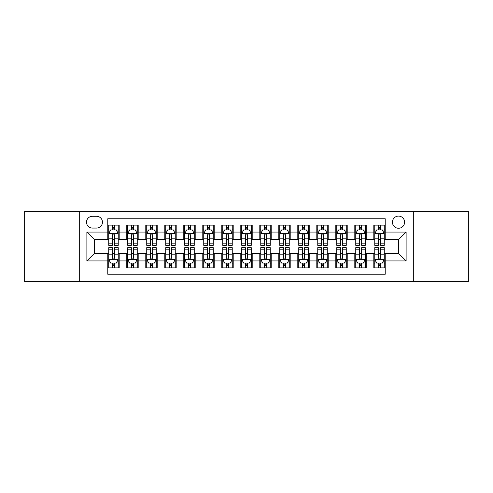 <?xml version="1.0" encoding="UTF-8"?>
<svg xmlns="http://www.w3.org/2000/svg" width="493" height="493" viewBox="0 0 493 493"><rect width="100%" height="100%" fill="white"/><g stroke="black" fill="none" stroke-linecap="round" stroke-linejoin="round"><path stroke-width="0.74" d="M398.517 216.094A6.082 6.082 0 0 0 392.434 222.177A6.082 6.082 0 0 0 398.517 228.259A6.082 6.082 0 0 0 404.599 222.177A6.082 6.082 0 0 0 398.517 216.094M413.719 281.651L468.35 281.651L468.35 211.349L413.719 211.349L413.719 281.651L79.281 281.651L79.281 211.349L24.65 211.349L24.65 281.651L79.281 281.651M385.218 225.122L373.817 225.122L373.817 232.061L366.213 232.061L366.213 239.66L373.817 239.66L373.817 232.061M366.213 232.061L366.213 225.122L354.812 225.122L354.812 232.061L347.214 232.061L347.214 239.66L354.812 239.66L354.812 232.061M347.214 232.061L347.214 225.122L335.813 225.122L335.813 232.061L328.209 232.061L328.209 239.66L335.813 239.66L335.813 232.061M328.209 232.061L328.209 225.122L316.808 225.122L316.808 232.061L309.21 232.061L309.21 239.66L316.808 239.66L316.808 232.061M309.21 232.061L309.21 225.122L297.803 225.122L297.803 232.061L290.204 232.061L290.204 239.66L297.803 239.66L297.803 232.061M290.204 232.061L290.204 225.122L278.804 225.122L278.804 232.061L271.205 232.061L271.205 239.66L278.804 239.66L278.804 232.061M271.205 232.061L271.205 225.122L259.799 225.122L259.799 232.061L252.2 232.061L252.2 239.66L259.799 239.66L259.799 232.061M252.2 232.061L252.2 225.122L240.8 225.122L240.8 232.061L233.201 232.061L233.201 239.66L240.8 239.66L240.8 232.061M233.201 232.061L233.201 225.122L221.795 225.122L221.795 232.061L214.196 232.061L214.196 239.66L221.795 239.66L221.795 232.061M214.196 232.061L214.196 225.122L202.796 225.122L202.796 232.061L195.197 232.061L195.197 239.66L202.796 239.66L202.796 232.061M195.197 232.061L195.197 225.122L183.79 225.122L183.79 232.061L176.192 232.061L176.192 239.66L183.79 239.66L183.79 232.061M176.192 232.061L176.192 225.122L164.791 225.122L164.791 232.061L157.187 232.061L157.187 239.66L164.791 239.66L164.791 232.061M157.187 232.061L157.187 225.122L145.786 225.122L145.786 232.061L138.188 232.061L138.188 239.66L145.786 239.66L145.786 232.061M138.188 232.061L138.188 225.122L126.787 225.122L126.787 239.66L119.183 239.66L119.183 225.122L107.782 225.122M107.782 267.878L119.183 267.878L119.183 253.34L126.787 253.34L126.787 267.878L138.188 267.878L138.188 253.34L145.786 253.34L145.786 260.939L138.188 260.939M145.786 260.939L145.786 267.878L157.187 267.878L157.187 253.34L164.791 253.34L164.791 260.939L157.187 260.939M164.791 260.939L164.791 267.878L176.192 267.878L176.192 253.34L183.79 253.34L183.79 260.939L176.192 260.939M183.79 260.939L183.79 267.878L195.197 267.878L195.197 253.34L202.796 253.34L202.796 260.939L195.197 260.939M202.796 260.939L202.796 267.878L214.196 267.878L214.196 253.34L221.795 253.34L221.795 260.939L214.196 260.939M221.795 260.939L221.795 267.878L233.201 267.878L233.201 253.34L240.8 253.34L240.8 260.939L233.201 260.939M240.8 260.939L240.8 267.878L252.2 267.878L252.2 253.34L259.799 253.34L259.799 260.939L252.2 260.939M259.799 260.939L259.799 267.878L271.205 267.878L271.205 253.34L278.804 253.34L278.804 260.939L271.205 260.939M278.804 260.939L278.804 267.878L290.204 267.878L290.204 253.34L297.803 253.34L297.803 260.939L290.204 260.939M297.803 260.939L297.803 267.878L309.21 267.878L309.21 253.34L316.808 253.34L316.808 260.939L309.21 260.939M316.808 260.939L316.808 267.878L328.209 267.878L328.209 253.34L335.813 253.34L335.813 260.939L328.209 260.939M335.813 260.939L335.813 267.878L347.214 267.878L347.214 253.34L354.812 253.34L354.812 260.939L347.214 260.939M354.812 260.939L354.812 267.878L366.213 267.878L366.213 253.34L373.817 253.34L373.817 260.939L366.213 260.939M92.394 228.068L96.573 228.068A5.891 5.891 0 0 0 102.464 222.177A5.891 5.891 0 0 0 96.573 216.285L92.394 216.285A5.891 5.891 0 0 0 86.503 222.177A5.891 5.891 0 0 0 92.394 228.068M413.719 211.349L79.281 211.349M385.218 232.061L385.218 218.756L107.782 218.756L107.782 239.66L94.483 239.66L94.483 253.34L107.782 253.34L107.782 274.244L385.218 274.244L385.218 253.34L398.517 253.34L398.517 239.66L385.218 239.66L385.218 232.061L406.115 232.061L406.115 260.939L385.218 260.939M107.782 260.939L86.885 260.939L86.885 232.061L107.782 232.061M373.817 260.939L373.817 267.878L385.218 267.878M107.782 229.874L108.737 229.874M112.342 229.874L114.622 229.874M118.234 229.874L119.183 229.874M107.782 239.469L108.737 239.469M112.342 239.469L114.622 239.469M118.234 239.469L119.183 239.469M107.782 253.531L108.737 253.531M112.342 253.531L114.622 253.531M118.234 253.531L119.183 253.531M107.782 263.126L108.737 263.126M112.342 263.126L114.622 263.126M118.234 263.126L119.183 263.126M126.787 239.469L127.736 239.469M131.348 239.469L133.628 239.469M137.239 239.469L138.188 239.469M126.787 229.874L127.736 229.874M131.348 229.874L133.628 229.874M137.239 229.874L138.188 229.874M126.787 253.531L127.736 253.531M131.348 253.531L133.628 253.531M137.239 253.531L138.188 253.531M126.787 263.126L127.736 263.126M131.348 263.126L133.628 263.126M137.239 263.126L138.188 263.126M145.786 253.531L146.741 253.531M150.347 253.531L152.627 253.531M156.238 253.531L157.187 253.531M145.786 263.126L146.741 263.126M150.347 263.126L152.627 263.126M156.238 263.126L157.187 263.126M145.786 229.874L146.741 229.874M150.347 229.874L152.627 229.874M156.238 229.874L157.187 229.874M145.786 239.469L146.741 239.469M150.347 239.469L152.627 239.469M156.238 239.469L157.187 239.469M164.791 253.531L165.74 253.531M169.352 253.531L171.632 253.531M175.243 253.531L176.192 253.531M164.791 263.126L165.74 263.126M169.352 263.126L171.632 263.126M175.243 263.126L176.192 263.126M164.791 229.874L165.74 229.874M169.352 229.874L171.632 229.874M175.243 229.874L176.192 229.874M164.791 239.469L165.74 239.469M169.352 239.469L171.632 239.469M175.243 239.469L176.192 239.469M183.79 253.531L184.746 253.531M188.351 253.531L190.631 253.531M194.242 253.531L195.197 253.531M183.79 263.126L184.746 263.126M188.351 263.126L190.631 263.126M194.242 263.126L195.197 263.126M183.79 229.874L184.746 229.874M188.351 229.874L190.631 229.874M194.242 229.874L195.197 229.874M183.79 239.469L184.746 239.469M188.351 239.469L190.631 239.469M194.242 239.469L195.197 239.469M202.796 253.531L203.745 253.531M207.356 253.531L209.636 253.531M213.247 253.531L214.196 253.531M202.796 263.126L203.745 263.126M207.356 263.126L209.636 263.126M213.247 263.126L214.196 263.126M202.796 229.874L203.745 229.874M207.356 229.874L209.636 229.874M213.247 229.874L214.196 229.874M202.796 239.469L203.745 239.469M207.356 239.469L209.636 239.469M213.247 239.469L214.196 239.469M221.795 253.531L222.75 253.531M226.355 253.531L228.635 253.531M232.246 253.531L233.201 253.531M221.795 263.126L222.75 263.126M226.355 263.126L228.635 263.126M232.246 263.126L233.201 263.126M221.795 229.874L222.75 229.874M226.355 229.874L228.635 229.874M232.246 229.874L233.201 229.874M221.795 239.469L222.75 239.469M226.355 239.469L228.635 239.469M232.246 239.469L233.201 239.469M240.8 253.531L241.749 253.531M245.36 253.531L247.64 253.531M251.251 253.531L252.2 253.531M240.8 263.126L241.749 263.126M245.36 263.126L247.64 263.126M251.251 263.126L252.2 263.126M240.8 229.874L241.749 229.874M245.36 229.874L247.64 229.874M251.251 229.874L252.2 229.874M240.8 239.469L241.749 239.469M245.36 239.469L247.64 239.469M251.251 239.469L252.2 239.469M259.799 253.531L260.754 253.531M264.365 253.531L266.645 253.531M270.25 253.531L271.205 253.531M259.799 263.126L260.754 263.126M264.365 263.126L266.645 263.126M270.25 263.126L271.205 263.126M259.799 229.874L260.754 229.874M264.365 229.874L266.645 229.874M270.25 229.874L271.205 229.874M259.799 239.469L260.754 239.469M264.365 239.469L266.645 239.469M270.25 239.469L271.205 239.469M278.804 253.531L279.753 253.531M283.364 253.531L285.644 253.531M289.255 253.531L290.204 253.531M278.804 263.126L279.753 263.126M283.364 263.126L285.644 263.126M289.255 263.126L290.204 263.126M278.804 229.874L279.753 229.874M283.364 229.874L285.644 229.874M289.255 229.874L290.204 229.874M278.804 239.469L279.753 239.469M283.364 239.469L285.644 239.469M289.255 239.469L290.204 239.469M297.803 253.531L298.758 253.531M302.369 253.531L304.649 253.531M308.254 253.531L309.21 253.531M297.803 263.126L298.758 263.126M302.369 263.126L304.649 263.126M308.254 263.126L309.21 263.126M297.803 229.874L298.758 229.874M302.369 229.874L304.649 229.874M308.254 229.874L309.21 229.874M297.803 239.469L298.758 239.469M302.369 239.469L304.649 239.469M308.254 239.469L309.21 239.469M316.808 253.531L317.757 253.531M321.368 253.531L323.648 253.531M327.26 253.531L328.209 253.531M316.808 263.126L317.757 263.126M321.368 263.126L323.648 263.126M327.26 263.126L328.209 263.126M316.808 229.874L317.757 229.874M321.368 229.874L323.648 229.874M327.26 229.874L328.209 229.874M316.808 239.469L317.757 239.469M321.368 239.469L323.648 239.469M327.26 239.469L328.209 239.469M335.813 253.531L336.762 253.531M340.373 253.531L342.653 253.531M346.259 253.531L347.214 253.531M335.813 263.126L336.762 263.126M340.373 263.126L342.653 263.126M346.259 263.126L347.214 263.126M335.813 229.874L336.762 229.874M340.373 229.874L342.653 229.874M346.259 229.874L347.214 229.874M335.813 239.469L336.762 239.469M340.373 239.469L342.653 239.469M346.259 239.469L347.214 239.469M354.812 253.531L355.761 253.531M359.372 253.531L361.652 253.531M365.264 253.531L366.213 253.531M354.812 263.126L355.761 263.126M359.372 263.126L361.652 263.126M365.264 263.126L366.213 263.126M354.812 229.874L355.761 229.874M359.372 229.874L361.652 229.874M365.264 229.874L366.213 229.874M354.812 239.469L355.761 239.469M359.372 239.469L361.652 239.469M365.264 239.469L366.213 239.469M373.817 253.531L374.766 253.531M378.377 253.531L380.658 253.531M384.263 253.531L385.218 253.531M373.817 263.126L374.766 263.126M378.377 263.126L380.658 263.126M384.263 263.126L385.218 263.126M373.817 229.874L374.766 229.874M378.377 229.874L380.658 229.874M384.263 229.874L385.218 229.874M373.817 239.469L374.766 239.469M378.377 239.469L380.658 239.469M384.263 239.469L385.218 239.469M94.483 239.66L86.885 232.061M94.483 253.34L86.885 260.939M406.115 232.061L398.517 239.66M406.115 260.939L398.517 253.34M114.622 227.593L112.342 227.593M118.234 243.813L114.622 243.813L114.622 245.36L118.234 245.36L118.234 233.768L116.336 229.966L110.635 229.966L108.737 233.768L108.737 245.36L112.342 245.36L112.342 243.813L108.737 243.813M108.737 233.768L108.737 225.122M118.234 233.768L118.234 225.122M112.342 229.966L112.342 225.122M114.622 225.122L114.622 229.966M114.622 243.813L114.622 235.192C113.865 233.731 113.107 233.731 112.342 235.192L112.342 243.813M112.342 265.407L114.622 265.407M108.737 249.187L112.342 249.187L112.342 247.64L108.737 247.64L108.737 259.232L110.635 263.034L116.336 263.034L118.234 259.232L118.234 247.64L114.622 247.64L114.622 249.187L118.234 249.187M118.234 259.232L118.234 267.878M108.737 259.232L108.737 267.878M114.622 263.034L114.622 267.878M112.342 267.878L112.342 263.034M112.342 249.187L112.342 257.808C113.107 259.269 113.865 259.269 114.622 257.808L114.622 249.187M133.628 227.593L131.348 227.593M137.239 243.813L133.628 243.813L133.628 245.36L137.239 245.36L137.239 233.768L135.335 229.966L129.634 229.966L127.736 233.768L127.736 245.36L131.348 245.36L131.348 243.813L127.736 243.813M127.736 233.768L127.736 225.122M137.239 233.768L137.239 225.122M131.348 229.966L131.348 225.122M133.628 225.122L133.628 229.966M133.628 243.813L133.628 235.192C132.87 233.731 132.106 233.731 131.348 235.192L131.348 243.813M152.627 227.593L150.347 227.593M156.238 243.813L152.627 243.813L152.627 245.36L156.238 245.36L156.238 233.768L154.34 229.966L148.639 229.966L146.741 233.768L146.741 245.36L150.347 245.36L150.347 243.813L146.741 243.813M146.741 233.768L146.741 225.122M156.238 233.768L156.238 225.122M150.347 229.966L150.347 225.122M152.627 225.122L152.627 229.966M152.627 243.813L152.627 235.192C151.869 233.731 151.111 233.731 150.347 235.192L150.347 243.813M171.632 227.593L169.352 227.593M175.243 243.813L171.632 243.813L171.632 245.36L175.243 245.36L175.243 233.768L173.339 229.966L167.638 229.966L165.74 233.768L165.74 245.36L169.352 245.36L169.352 243.813L165.74 243.813M165.74 233.768L165.74 225.122M175.243 233.768L175.243 225.122M169.352 229.966L169.352 225.122M171.632 225.122L171.632 229.966M171.632 243.813L171.632 235.192C170.874 233.731 170.11 233.731 169.352 235.192L169.352 243.813M190.631 227.593L188.351 227.593M194.242 243.813L190.631 243.813L190.631 245.36L194.242 245.36L194.242 233.768L192.344 229.966L186.644 229.966L184.746 233.768L184.746 245.36L188.351 245.36L188.351 243.813L184.746 243.813M184.746 233.768L184.746 225.122M194.242 233.768L194.242 225.122M188.351 229.966L188.351 225.122M190.631 225.122L190.631 229.966M190.631 243.813L190.631 235.192C189.873 233.731 189.115 233.731 188.351 235.192L188.351 243.813M131.348 265.407L133.628 265.407M127.736 249.187L131.348 249.187L131.348 247.64L127.736 247.64L127.736 259.232L129.634 263.034L135.335 263.034L137.239 259.232L137.239 247.64L133.628 247.64L133.628 249.187L137.239 249.187M137.239 259.232L137.239 267.878M127.736 259.232L127.736 267.878M133.628 263.034L133.628 267.878M131.348 267.878L131.348 263.034M131.348 249.187L131.348 257.808C132.106 259.269 132.863 259.269 133.628 257.808L133.628 249.187M150.347 265.407L152.627 265.407M146.741 249.187L150.347 249.187L150.347 247.64L146.741 247.64L146.741 259.232L148.639 263.034L154.34 263.034L156.238 259.232L156.238 247.64L152.627 247.64L152.627 249.187L156.238 249.187M156.238 259.232L156.238 267.878M146.741 259.232L146.741 267.878M152.627 263.034L152.627 267.878M150.347 267.878L150.347 263.034M150.347 249.187L150.347 257.808C151.111 259.269 151.869 259.269 152.627 257.808L152.627 249.187M169.352 265.407L171.632 265.407M165.74 249.187L169.352 249.187L169.352 247.64L165.74 247.64L165.74 259.232L167.638 263.034L173.339 263.034L175.243 259.232L175.243 247.64L171.632 247.64L171.632 249.187L175.243 249.187M175.243 259.232L175.243 267.878M165.74 259.232L165.74 267.878M171.632 263.034L171.632 267.878M169.352 267.878L169.352 263.034M169.352 249.187L169.352 257.808C170.11 259.269 170.868 259.269 171.632 257.808L171.632 249.187M188.351 265.407L190.631 265.407M184.746 249.187L188.351 249.187L188.351 247.64L184.746 247.64L184.746 259.232L186.644 263.034L192.344 263.034L194.242 259.232L194.242 247.64L190.631 247.64L190.631 249.187L194.242 249.187M194.242 259.232L194.242 267.878M184.746 259.232L184.746 267.878M190.631 263.034L190.631 267.878M188.351 267.878L188.351 263.034M188.351 249.187L188.351 257.808C189.115 259.269 189.873 259.269 190.631 257.808L190.631 249.187M209.636 227.593L207.356 227.593M213.247 243.813L209.636 243.813L209.636 245.36L213.247 245.36L213.247 233.768L211.349 229.966L205.643 229.966L203.745 233.768L203.745 245.36L207.356 245.36L207.356 243.813L203.745 243.813M203.745 233.768L203.745 225.122M213.247 233.768L213.247 225.122M207.356 229.966L207.356 225.122M209.636 225.122L209.636 229.966M209.636 243.813L209.636 235.192C208.878 233.731 208.114 233.731 207.356 235.192L207.356 243.813M207.356 265.407L209.636 265.407M203.745 249.187L207.356 249.187L207.356 247.64L203.745 247.64L203.745 259.232L205.643 263.034L211.349 263.034L213.247 259.232L213.247 247.64L209.636 247.64L209.636 249.187L213.247 249.187M213.247 259.232L213.247 267.878M203.745 259.232L203.745 267.878M209.636 263.034L209.636 267.878M207.356 267.878L207.356 263.034M207.356 249.187L207.356 257.808C208.114 259.269 208.872 259.269 209.636 257.808L209.636 249.187M228.635 227.593L226.355 227.593M232.246 243.813L228.635 243.813L228.635 245.36L232.246 245.36L232.246 233.768L230.348 229.966L224.648 229.966L222.75 233.768L222.75 245.36L226.355 245.36L226.355 243.813L222.75 243.813M222.75 233.768L222.75 225.122M232.246 233.768L232.246 225.122M226.355 229.966L226.355 225.122M228.635 225.122L228.635 229.966M228.635 243.813L228.635 235.192C227.877 233.731 227.119 233.731 226.355 235.192L226.355 243.813M226.355 265.407L228.635 265.407M222.75 249.187L226.355 249.187L226.355 247.64L222.75 247.64L222.75 259.232L224.648 263.034L230.348 263.034L232.246 259.232L232.246 247.64L228.635 247.64L228.635 249.187L232.246 249.187M232.246 259.232L232.246 267.878M222.75 259.232L222.75 267.878M228.635 263.034L228.635 267.878M226.355 267.878L226.355 263.034M226.355 249.187L226.355 257.808C227.119 259.269 227.877 259.269 228.635 257.808L228.635 249.187M247.64 227.593L245.36 227.593M251.251 243.813L247.64 243.813L247.64 245.36L251.251 245.36L251.251 233.768L249.353 229.966L243.647 229.966L241.749 233.768L241.749 245.36L245.36 245.36L245.36 243.813L241.749 243.813M241.749 233.768L241.749 225.122M251.251 233.768L251.251 225.122M245.36 229.966L245.36 225.122M247.64 225.122L247.64 229.966M247.64 243.813L247.64 235.192C246.882 233.731 246.118 233.731 245.36 235.192L245.36 243.813M245.36 265.407L247.64 265.407M241.749 249.187L245.36 249.187L245.36 247.64L241.749 247.64L241.749 259.232L243.647 263.034L249.353 263.034L251.251 259.232L251.251 247.64L247.64 247.64L247.64 249.187L251.251 249.187M251.251 259.232L251.251 267.878M241.749 259.232L241.749 267.878M247.64 263.034L247.64 267.878M245.36 267.878L245.36 263.034M245.36 249.187L245.36 257.808C246.118 259.269 246.882 259.269 247.64 257.808L247.64 249.187M266.645 227.593L264.365 227.593M270.25 243.813L266.645 243.813L266.645 245.36L270.25 245.36L270.25 233.768L268.352 229.966L262.652 229.966L260.754 233.768L260.754 245.36L264.365 245.36L264.365 243.813L260.754 243.813M260.754 233.768L260.754 225.122M270.25 233.768L270.25 225.122M264.365 229.966L264.365 225.122M266.645 225.122L266.645 229.966M266.645 243.813L266.645 235.192C265.881 233.731 265.123 233.731 264.365 235.192L264.365 243.813M264.365 265.407L266.645 265.407M260.754 249.187L264.365 249.187L264.365 247.64L260.754 247.64L260.754 259.232L262.652 263.034L268.352 263.034L270.25 259.232L270.25 247.64L266.645 247.64L266.645 249.187L270.25 249.187M270.25 259.232L270.25 267.878M260.754 259.232L260.754 267.878M266.645 263.034L266.645 267.878M264.365 267.878L264.365 263.034M264.365 249.187L264.365 257.808C265.123 259.269 265.881 259.269 266.645 257.808L266.645 249.187M285.644 227.593L283.364 227.593M289.255 243.813L285.644 243.813L285.644 245.36L289.255 245.36L289.255 233.768L287.357 229.966L281.651 229.966L279.753 233.768L279.753 245.36L283.364 245.36L283.364 243.813L279.753 243.813M279.753 233.768L279.753 225.122M289.255 233.768L289.255 225.122M283.364 229.966L283.364 225.122M285.644 225.122L285.644 229.966M285.644 243.813L285.644 235.192C284.886 233.731 284.128 233.731 283.364 235.192L283.364 243.813M283.364 265.407L285.644 265.407M279.753 249.187L283.364 249.187L283.364 247.64L279.753 247.64L279.753 259.232L281.651 263.034L287.357 263.034L289.255 259.232L289.255 247.64L285.644 247.64L285.644 249.187L289.255 249.187M289.255 259.232L289.255 267.878M279.753 259.232L279.753 267.878M285.644 263.034L285.644 267.878M283.364 267.878L283.364 263.034M283.364 249.187L283.364 257.808C284.122 259.269 284.886 259.269 285.644 257.808L285.644 249.187M304.649 227.593L302.369 227.593M308.254 243.813L304.649 243.813L304.649 245.36L308.254 245.36L308.254 233.768L306.356 229.966L300.656 229.966L298.758 233.768L298.758 245.36L302.369 245.36L302.369 243.813L298.758 243.813M298.758 233.768L298.758 225.122M308.254 233.768L308.254 225.122M302.369 229.966L302.369 225.122M304.649 225.122L304.649 229.966M304.649 243.813L304.649 235.192C303.885 233.731 303.127 233.731 302.369 235.192L302.369 243.813M302.369 265.407L304.649 265.407M298.758 249.187L302.369 249.187L302.369 247.64L298.758 247.64L298.758 259.232L300.656 263.034L306.356 263.034L308.254 259.232L308.254 247.64L304.649 247.64L304.649 249.187L308.254 249.187M308.254 259.232L308.254 267.878M298.758 259.232L298.758 267.878M304.649 263.034L304.649 267.878M302.369 267.878L302.369 263.034M302.369 249.187L302.369 257.808C303.127 259.269 303.885 259.269 304.649 257.808L304.649 249.187M323.648 227.593L321.368 227.593M327.26 243.813L323.648 243.813L323.648 245.36L327.26 245.36L327.26 233.768L325.362 229.966L319.661 229.966L317.757 233.768L317.757 245.36L321.368 245.36L321.368 243.813L317.757 243.813M317.757 233.768L317.757 225.122M327.26 233.768L327.26 225.122M321.368 229.966L321.368 225.122M323.648 225.122L323.648 229.966M323.648 243.813L323.648 235.192C322.89 233.731 322.132 233.731 321.368 235.192L321.368 243.813M321.368 265.407L323.648 265.407M317.757 249.187L321.368 249.187L321.368 247.64L317.757 247.64L317.757 259.232L319.661 263.034L325.362 263.034L327.26 259.232L327.26 247.64L323.648 247.64L323.648 249.187L327.26 249.187M327.26 259.232L327.26 267.878M317.757 259.232L317.757 267.878M323.648 263.034L323.648 267.878M321.368 267.878L321.368 263.034M321.368 249.187L321.368 257.808C322.126 259.269 322.89 259.269 323.648 257.808L323.648 249.187M342.653 227.593L340.373 227.593M346.259 243.813L342.653 243.813L342.653 245.36L346.259 245.36L346.259 233.768L344.36 229.966L338.66 229.966L336.762 233.768L336.762 245.36L340.373 245.36L340.373 243.813L336.762 243.813M336.762 233.768L336.762 225.122M346.259 233.768L346.259 225.122M340.373 229.966L340.373 225.122M342.653 225.122L342.653 229.966M342.653 243.813L342.653 235.192C341.889 233.731 341.131 233.731 340.373 235.192L340.373 243.813M340.373 265.407L342.653 265.407M336.762 249.187L340.373 249.187L340.373 247.64L336.762 247.64L336.762 259.232L338.66 263.034L344.36 263.034L346.259 259.232L346.259 247.64L342.653 247.64L342.653 249.187L346.259 249.187M346.259 259.232L346.259 267.878M336.762 259.232L336.762 267.878M342.653 263.034L342.653 267.878M340.373 267.878L340.373 263.034M340.373 249.187L340.373 257.808C341.131 259.269 341.889 259.269 342.653 257.808L342.653 249.187M361.652 227.593L359.372 227.593M365.264 243.813L361.652 243.813L361.652 245.36L365.264 245.36L365.264 233.768L363.366 229.966L357.665 229.966L355.761 233.768L355.761 245.36L359.372 245.36L359.372 243.813L355.761 243.813M355.761 233.768L355.761 225.122M365.264 233.768L365.264 225.122M359.372 229.966L359.372 225.122M361.652 225.122L361.652 229.966M361.652 243.813L361.652 235.192C360.894 233.731 360.136 233.731 359.372 235.192L359.372 243.813M359.372 265.407L361.652 265.407M355.761 249.187L359.372 249.187L359.372 247.64L355.761 247.64L355.761 259.232L357.665 263.034L363.366 263.034L365.264 259.232L365.264 247.64L361.652 247.64L361.652 249.187L365.264 249.187M365.264 259.232L365.264 267.878M355.761 259.232L355.761 267.878M361.652 263.034L361.652 267.878M359.372 267.878L359.372 263.034M359.372 249.187L359.372 257.808C360.13 259.269 360.894 259.269 361.652 257.808L361.652 249.187M380.658 227.593L378.377 227.593M384.263 243.813L380.658 243.813L380.658 245.36L384.263 245.36L384.263 233.768L382.365 229.966L376.664 229.966L374.766 233.768L374.766 245.36L378.377 245.36L378.377 243.813L374.766 243.813M374.766 233.768L374.766 225.122M384.263 233.768L384.263 225.122M378.377 229.966L378.377 225.122M380.658 225.122L380.658 229.966M380.658 243.813L380.658 235.192C379.893 233.731 379.135 233.731 378.377 235.192L378.377 243.813M378.377 265.407L380.658 265.407M374.766 249.187L378.377 249.187L378.377 247.64L374.766 247.64L374.766 259.232L376.664 263.034L382.365 263.034L384.263 259.232L384.263 247.64L380.658 247.64L380.658 249.187L384.263 249.187M384.263 259.232L384.263 267.878M374.766 259.232L374.766 267.878M380.658 263.034L380.658 267.878M378.377 267.878L378.377 263.034M378.377 249.187L378.377 257.808C379.135 259.269 379.893 259.269 380.658 257.808L380.658 249.187M126.787 260.939L119.183 260.939M126.787 232.061L119.183 232.061M118.191 233.676L108.78 233.676M108.737 231.014L110.112 231.014M116.859 231.014L118.234 231.014M112.342 238.174L108.737 238.174M118.234 238.174L114.622 238.174M114.622 228.801L112.342 228.801M108.78 259.324L118.191 259.324M118.234 261.986L116.859 261.986M110.112 261.986L108.737 261.986M114.622 254.826L118.234 254.826M108.737 254.826L112.342 254.826M112.342 264.199L114.622 264.199M137.19 233.676L127.786 233.676M127.736 231.014L129.117 231.014M135.858 231.014L137.239 231.014M131.348 238.174L127.736 238.174M137.239 238.174L133.628 238.174M133.628 228.801L131.348 228.801M156.195 233.676L146.785 233.676M146.741 231.014L148.116 231.014M154.864 231.014L156.238 231.014M150.347 238.174L146.741 238.174M156.238 238.174L152.627 238.174M152.627 228.801L150.347 228.801M175.194 233.676L165.79 233.676M165.74 231.014L167.121 231.014M173.863 231.014L175.243 231.014M169.352 238.174L165.74 238.174M175.243 238.174L171.632 238.174M171.632 228.801L169.352 228.801M194.199 233.676L184.789 233.676M184.746 231.014L186.12 231.014M192.868 231.014L194.242 231.014M188.351 238.174L184.746 238.174M194.242 238.174L190.631 238.174M190.631 228.801L188.351 228.801M127.786 259.324L137.19 259.324M137.239 261.986L135.858 261.986M129.117 261.986L127.736 261.986M133.628 254.826L137.239 254.826M127.736 254.826L131.348 254.826M131.348 264.199L133.628 264.199M146.785 259.324L156.195 259.324M156.238 261.986L154.864 261.986M148.116 261.986L146.741 261.986M152.627 254.826L156.238 254.826M146.741 254.826L150.347 254.826M150.347 264.199L152.627 264.199M165.79 259.324L175.194 259.324M175.243 261.986L173.863 261.986M167.121 261.986L165.74 261.986M171.632 254.826L175.243 254.826M165.74 254.826L169.352 254.826M169.352 264.199L171.632 264.199M184.789 259.324L194.199 259.324M194.242 261.986L192.868 261.986M186.12 261.986L184.746 261.986M190.631 254.826L194.242 254.826M184.746 254.826L188.351 254.826M188.351 264.199L190.631 264.199M213.198 233.676L203.794 233.676M203.745 231.014L205.125 231.014M211.867 231.014L213.247 231.014M207.356 238.174L203.745 238.174M213.247 238.174L209.636 238.174M209.636 228.801L207.356 228.801M203.794 259.324L213.198 259.324M213.247 261.986L211.867 261.986M205.125 261.986L203.745 261.986M209.636 254.826L213.247 254.826M203.745 254.826L207.356 254.826M207.356 264.199L209.636 264.199M232.203 233.676L222.793 233.676M222.75 231.014L224.124 231.014M230.872 231.014L232.246 231.014M226.355 238.174L222.75 238.174M232.246 238.174L228.635 238.174M228.635 228.801L226.355 228.801M222.793 259.324L232.203 259.324M232.246 261.986L230.872 261.986M224.124 261.986L222.75 261.986M228.635 254.826L232.246 254.826M222.75 254.826L226.355 254.826M226.355 264.199L228.635 264.199M251.202 233.676L241.798 233.676M241.749 231.014L243.129 231.014M249.871 231.014L251.251 231.014M245.36 238.174L241.749 238.174M251.251 238.174L247.64 238.174M247.64 228.801L245.36 228.801M241.798 259.324L251.202 259.324M251.251 261.986L249.871 261.986M243.129 261.986L241.749 261.986M247.64 254.826L251.251 254.826M241.749 254.826L245.36 254.826M245.36 264.199L247.64 264.199M270.207 233.676L260.797 233.676M260.754 231.014L262.128 231.014M268.876 231.014L270.25 231.014M264.365 238.174L260.754 238.174M270.25 238.174L266.645 238.174M266.645 228.801L264.365 228.801M260.797 259.324L270.207 259.324M270.25 261.986L268.876 261.986M262.128 261.986L260.754 261.986M266.645 254.826L270.25 254.826M260.754 254.826L264.365 254.826M264.365 264.199L266.645 264.199M289.206 233.676L279.802 233.676M279.753 231.014L281.133 231.014M287.875 231.014L289.255 231.014M283.364 238.174L279.753 238.174M289.255 238.174L285.644 238.174M285.644 228.801L283.364 228.801M279.802 259.324L289.206 259.324M289.255 261.986L287.875 261.986M281.133 261.986L279.753 261.986M285.644 254.826L289.255 254.826M279.753 254.826L283.364 254.826M283.364 264.199L285.644 264.199M308.211 233.676L298.801 233.676M298.758 231.014L300.132 231.014M306.88 231.014L308.254 231.014M302.369 238.174L298.758 238.174M308.254 238.174L304.649 238.174M304.649 228.801L302.369 228.801M298.801 259.324L308.211 259.324M308.254 261.986L306.88 261.986M300.132 261.986L298.758 261.986M304.649 254.826L308.254 254.826M298.758 254.826L302.369 254.826M302.369 264.199L304.649 264.199M327.21 233.676L317.806 233.676M317.757 231.014L319.137 231.014M325.879 231.014L327.26 231.014M321.368 238.174L317.757 238.174M327.26 238.174L323.648 238.174M323.648 228.801L321.368 228.801M317.806 259.324L327.21 259.324M327.26 261.986L325.879 261.986M319.137 261.986L317.757 261.986M323.648 254.826L327.26 254.826M317.757 254.826L321.368 254.826M321.368 264.199L323.648 264.199M346.215 233.676L336.805 233.676M336.762 231.014L338.136 231.014M344.884 231.014L346.259 231.014M340.373 238.174L336.762 238.174M346.259 238.174L342.653 238.174M342.653 228.801L340.373 228.801M336.805 259.324L346.215 259.324M346.259 261.986L344.884 261.986M338.136 261.986L336.762 261.986M342.653 254.826L346.259 254.826M336.762 254.826L340.373 254.826M340.373 264.199L342.653 264.199M365.214 233.676L355.81 233.676M355.761 231.014L357.142 231.014M363.883 231.014L365.264 231.014M359.372 238.174L355.761 238.174M365.264 238.174L361.652 238.174M361.652 228.801L359.372 228.801M355.81 259.324L365.214 259.324M365.264 261.986L363.883 261.986M357.142 261.986L355.761 261.986M361.652 254.826L365.264 254.826M355.761 254.826L359.372 254.826M359.372 264.199L361.652 264.199M384.22 233.676L374.809 233.676M374.766 231.014L376.141 231.014M382.888 231.014L384.263 231.014M378.377 238.174L374.766 238.174M384.263 238.174L380.658 238.174M380.658 228.801L378.377 228.801M374.809 259.324L384.22 259.324M384.263 261.986L382.888 261.986M376.141 261.986L374.766 261.986M380.658 254.826L384.263 254.826M374.766 254.826L378.377 254.826M378.377 264.199L380.658 264.199"/></g></svg>

